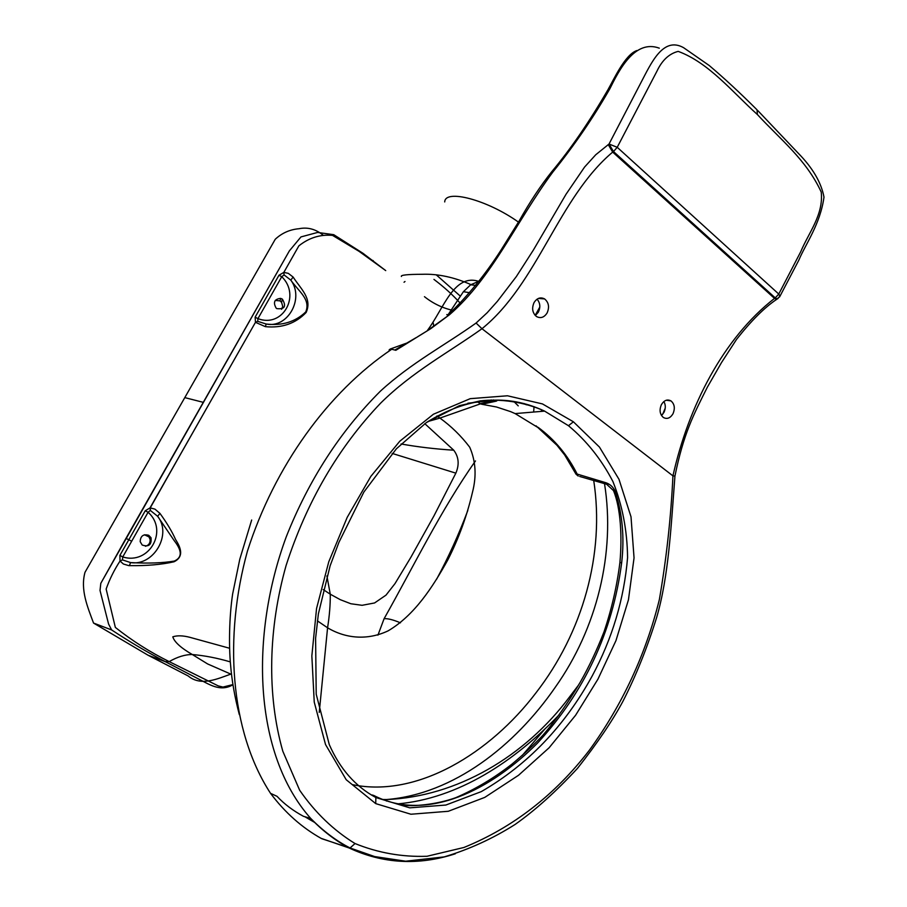 <?xml version="1.0" encoding="UTF-8"?>
<svg xmlns="http://www.w3.org/2000/svg" width="907" height="907" viewBox="0 0 907 907"><rect width="100%" height="100%" fill="white"/><g stroke="black" fill="none" stroke-linecap="round" stroke-linejoin="round"><path stroke-width="1.36" d="M471.674 284.911C454.305 277.225 437.798 273.687 422.152 274.288C407.447 274.333 400.52 275.059 401.37 276.465M478.862 281.408C454.022 273.279 443.852 308.38 427.48 330.363M145.245 510.777L150.006 507.909L150.324 510.437L148.079 512.274L145.245 510.777L128.828 539.722L131.674 541.241L122.751 556.932L122.445 559.891L130.608 562.589C148.102 563.542 162.67 563.043 174.28 561.082L174.031 561.773C185.856 555.968 178.86 544.858 175.55 539.45C172.081 531.615 166.877 522.92 159.938 513.385L154.95 509.133L150.233 507.897L176.888 460.677L255.468 322.325L265.388 326.656C281.975 328.255 295.557 323.538 306.135 312.496C312.337 298.539 301.192 289.458 293.12 277.054L288.324 273.358L283.834 272.395L298.857 245.865C309.004 237.77 320.228 234.278 332.529 235.378L359.047 251.33L385.724 270.603L362.766 253.155L333.742 234.686L317.586 232.441L300.965 236.92L289.367 250.888L100.802 583.326L100.019 590.457L108.568 624.016L111.618 629.923C129.554 641.748 147.444 652.337 165.312 661.679L169.178 661.611C150.052 652.133 132.105 640.739 115.348 627.417L106.142 589.051C109.588 579.278 114.225 569.936 120.019 561.036L123.386 564.007L128.59 565.571L129.35 565.651L130.608 562.589C153.555 566.308 172.262 534.495 157.637 516.287L159.938 513.385M377.924 635.161L384.103 618.699C413.671 566.24 441.029 509.859 475.472 460.937C441.029 509.859 413.671 566.24 384.103 618.699C387.777 618.393 393.219 619.776 400.452 622.826M448.069 314.786L446.788 314.604L447.661 315.16M460.223 296.045L436.165 274.764M433.943 279.401C443.999 286.963 452.774 294.911 460.268 303.233M453.047 310.443C442.537 308.074 433.002 303.482 424.453 296.68M518.475 222.113C487.048 199.687 445.031 188.837 444.713 201.944M448.024 314.842L463.398 291.714L470.642 284.787L475.733 285.388M469.724 292.7L463.398 291.714M278.971 275.252L281.748 276.692L284.072 274.912L283.834 272.395L278.971 275.252L255.128 317.155L255.468 322.325L257.713 321.339L266.159 324.014L265.388 326.656M293.12 277.054L290.807 280.138L284.072 274.912M266.159 324.014C282.088 325.919 295.274 321.906 305.727 311.963C310.954 299.389 298.743 291.498 290.807 280.138C304.593 298.369 287.802 328.663 266.159 324.014M257.713 321.339L257.939 318.629C282.757 328.266 301.169 295.489 281.748 276.692L257.939 318.629L255.128 317.155M150.006 507.909L255.468 322.325M150.324 510.437L157.637 516.287L174.087 540.459C177.783 545.379 185.731 556.014 174.28 561.082M174.031 561.773C161.854 564.585 146.968 565.877 129.35 565.651M131.674 541.241L148.079 512.274C168.793 530.436 149.236 565.299 122.751 556.932L119.883 555.401L120.019 561.036L122.445 559.891M382.142 267.894L362.766 253.155L333.742 234.686L317.586 232.441L300.965 236.92L289.367 250.888L125.948 538.418L128.828 539.722L119.883 555.401M142.172 545.016C148.827 547.238 151.775 544.801 151.027 537.715L148.759 535.323C143.374 533.815 140.506 535.924 140.177 541.638L142.172 545.016M282.372 299.117C286.555 306.362 284.673 309.525 276.748 308.607L276.182 308.165C272.894 302.36 274.39 299.095 280.66 298.38L282.372 299.117L281.567 302.314L282.723 306.362L281.612 309.298M477.853 401.518L479.973 403.717L481.821 404.273L480.211 403.649M477.513 401.563L479.973 403.717L493.839 400.554L496.038 401.2L481.821 404.273L496.537 407.005L510.618 411.631L515.131 413.592L537.556 427.288L515.131 413.592L544.597 411.12L568.474 425.712L573.405 421.789L542.454 403.921L507.455 395.781L470.234 398.661L433.421 414.227L399.806 441.199L370.838 476.39L347.222 517.319L328.776 561.773L316.554 608.472L311.849 655.897L314.241 702.109L325.534 744.545L346.213 779.725L375.713 803.613L410.916 814.237L448.307 811.277L484.757 797.4L518.509 775.292L549.12 747.753L575.605 715.249L597.928 679.184L615.966 640.603L628.449 599.81L634.05 557.884L631.011 516.82L618.982 479.293L599.448 447.072L573.405 421.789M491.152 399.976L492.603 400.406C496.707 400.452 497.852 400.724 496.038 401.2M492.603 400.406L467.876 403.207M528.86 404.896L526.196 404.749L524.291 403.592M518.237 405.871L513.77 401.382M534.076 302.53C531.593 308.289 532.398 312.96 536.49 316.52C540.617 318.686 544.155 317.507 547.102 312.96C549.608 307.156 548.78 302.473 544.608 298.925C540.515 296.85 537.012 298.052 534.076 302.53M537.069 299.174C540.209 302.893 540.64 307.224 538.373 312.167L535.334 315.557M417.696 336.701L430.814 328.629L449.487 314.729C492.184 277.848 516.06 221.807 552.76 172.149C574.494 145.165 593.518 117.377 609.833 88.795C619.141 70.032 634.787 39.126 659.298 48.173M455.337 853.782C418.433 865.743 382.981 863.793 348.98 847.932C335.012 840.336 322.246 830.495 310.693 818.409C252.974 753.388 250.071 634.855 286.215 536.91C308.777 479.905 340.182 431.313 380.43 391.132C410.984 363.061 445.042 345.193 476.084 323.039L487.172 312.734L497.421 301.283L516.332 276.578L533.407 250.003L566.025 194.279L584.596 167.035L595.706 154.791L609.028 144.032L613.495 151.548L617.225 147.297L609.028 144.032L640.909 82.696C651.113 63.297 663.074 36.065 683.629 47.708L709.217 65.508C724.149 78.138 740.089 92.911 757.05 109.838L757.39 114.531C732.901 92.605 709.013 62.708 678.198 51.382C669.185 53.649 662.099 60.247 656.951 71.177L617.225 147.297L778.762 294.049L779.907 296.351L779.453 297.077M320.942 838.295L348.98 847.932L350.057 847.966L355.034 843.544C333.583 830.359 315.126 812.593 299.661 790.246L282.825 751.257C266.635 694.49 268.381 628.234 286.113 565.435C306.645 501.888 338.118 447.82 380.555 403.218C412.322 371.7 448.942 352.335 481.98 328.719C537.953 283.392 558.372 197.726 612.69 152.093L608.223 144.587M535.164 315.387L539.812 307.054M350.692 848.272L321.668 838.669C302.065 827.762 285.025 812.649 270.535 793.342C229.675 730.577 223.882 636.113 247.452 551.071C274.56 466.277 328.051 392.062 391.733 349.252L394.84 350.045L416.166 337.619M430.814 328.629L395.837 350.295L394.84 350.045M449.487 314.729L430.201 328.595M145.483 546.286C148.918 545.198 150.437 542.851 150.052 539.268L148.929 536.876L144.485 534.779M232.918 684.774C220.027 692.37 208.871 684.059 198.1 678.765L165.312 661.679L148.09 655.239L93.534 623.064C87.65 607.157 80.19 589.924 84.986 572.328L275.263 239.244C281.975 233.008 289.9 229.505 299.027 228.723C307.666 226.943 315.727 229.12 323.209 235.253M355.034 843.544C378.072 852.897 402.062 857.138 426.993 856.276L463.965 847.467C513.022 827.49 554.835 795.065 589.403 750.202C622.383 704.728 645.705 654.537 659.355 599.606C666.441 558.655 670.976 517.409 672.937 475.869L674.944 476.039C670.987 527.851 668.584 576.591 656.702 617.304C647.133 648.029 635.841 676.1 622.826 701.508C612.327 721.042 597.203 743.332 577.487 768.365C555.98 791.607 535.187 810.302 515.108 824.452C492.898 838.544 469.27 849.349 444.215 856.888L405.678 861.208L374.693 856.582L350.057 847.966C336.44 841.004 323.311 831.152 310.682 818.397L303.471 816.323C293.006 810.665 284.186 803.987 277.009 796.312L270.535 793.342M436.936 415.973L439.929 418.082L427.968 421.483M323.175 589.55L330.273 594.198C330.386 604.447 329.49 615.649 327.574 627.791L317.393 620.864M568.474 425.712C586.625 440.836 601.443 459.441 612.917 481.538C622.361 505.154 627.247 530.516 627.576 557.601C624.095 599.062 612.304 638.517 592.203 675.953C564.619 726.246 527.647 764.805 481.277 791.63L445.859 805.042L409.76 807.842L375.872 797.536C355.385 786.448 339.853 768.785 329.264 744.534L316.214 694.206L315.602 638.301L318.38 613.88L330.148 565.719L338.901 542.397L363.843 492.082L396.382 448.806L426.403 422.537L459.384 405.678L480.2 400.883C499.723 398.558 524.325 401.79 544.597 411.12C506.696 393.321 467.343 397.107 426.517 422.458M314.548 822.377L304.809 816.708M389.024 350.986L389.318 349.592L391.733 349.252L389.318 349.592L389.024 350.986M533.667 412.039L534.019 406.631M541.672 411.37L541.377 409.613M478.975 281.261L470.642 284.787M230.31 661.895C217.249 658.029 204.585 655.58 192.329 654.537L192.329 654.537C185.209 654.48 177.5 656.838 169.178 661.611L218.236 685.885L222.952 687.075L232.895 684.581M522.262 755.44L544.778 729.126M148.09 655.239L188.168 675.953C200.855 686.542 216.92 679.06 231.5 673.856M476.084 323.039L481.98 328.719L672.937 475.869C688.458 406.461 723.004 338.583 774.51 298.403L612.69 152.093L613.495 151.548L775.258 297.904L778.762 294.049L800.745 251.704C808.761 232.441 823.658 214.812 821.232 192.08C806.312 159.632 780.36 139.463 757.39 114.531M661.43 404.59C664.139 400.248 667.325 399.023 670.987 400.905C674.604 404.08 675.25 408.388 672.96 413.819C670.239 418.206 667.042 419.419 663.357 417.481C659.797 414.284 659.151 409.987 661.43 404.59M396.824 803.965C458.488 798.75 514.745 761.109 559.154 714.829M372.233 794.974L373.945 795.552C427.412 822.864 491.628 789.283 537.545 743.06C584.482 692.143 612.508 632.145 621.624 563.088C624.606 537.545 622.44 513.611 615.127 491.277C613.189 487.002 610.094 484.145 605.831 482.717L575.752 473.647M538.066 427.31C554.665 439.487 567.805 455.28 577.487 474.712L578.235 476.062L576.024 474.18L564.664 454.974L556.955 445.258L536.094 425.871M543.327 411.222L543.1 410.406M326.894 575.934L330.273 594.198L340.329 599.697L350.884 603.756L362.086 605.309L374.568 602.962L386.019 595.117L395.021 583.575L410.871 557.295L434.011 515.788L455.858 473.148L392.187 453.421M593.722 480.495C604.98 553.78 582.838 632.598 535.697 693.197C490.585 752.481 417.787 798.251 352.29 784.623M319.23 712.426L327.574 627.791C345.896 638.743 367.686 640.478 388.105 630.864C414.363 615.388 432.616 587.317 447.911 559.732C458.806 538.248 466.992 515.754 472.49 492.229C476.685 476.016 475.756 460.994 469.701 447.185C461.096 435.87 451.176 426.177 439.929 418.082L480.336 403.887M455.858 473.148C459.486 464.52 458.772 456.879 453.738 450.201L424.793 423.671M401.041 443.965C417.639 446.947 435.201 449.022 453.738 450.201M778.138 298.414L777.288 298.947L775.258 297.904L774.51 298.403L776.539 299.457L777.39 298.891M661.475 415.485L663.935 412.424C665.772 408.524 665.749 404.896 663.867 401.552M613.325 490.177L615.127 491.277M607.905 484.701L606.602 484.247L605.831 482.717M579.698 476.47L606.602 484.247L613.461 490.562C620.694 507.829 622.247 536.819 619.934 562.238L621.624 563.088M578.53 685.102L569.789 696.599C524.836 756.96 456.493 796.709 386.586 799.543L386.484 801.051M382.335 799.486L386.586 799.543C453.477 794.113 514.859 745.826 555.265 687.279C597.044 628.381 615.57 552.737 604.516 483.635M436.63 579.199C448.5 557.147 458.897 534.234 467.819 510.46M275.24 300.421L280.036 300.875L281.567 302.314M150.471 510.46L150.233 507.897M609.833 88.795L607.973 89.68C589.471 121.617 570.786 148.884 551.944 171.468M552.76 172.149L551.932 171.468C540.742 185.47 529.801 202 519.099 221.07L501.14 249.89C485.63 274.118 468.046 295.727 448.375 314.706M148.929 536.876L148.759 535.323M375.872 797.536L375.713 803.613M203.293 402.345L184.79 397.617M125.948 538.418L100.802 583.326L100.019 590.457L108.568 624.016L111.618 629.923C129.554 641.748 147.444 652.337 165.312 661.679M757.855 110.643L798.273 153.238C812.695 167.942 821.266 182.556 823.987 197.102C820.336 224.199 805.201 244.697 798.874 260.071L779.907 296.351L776.539 299.457C764.431 307.575 751.087 320.908 736.507 339.445L721.484 362.596L707.381 387.13C693.413 414.975 683.538 433.659 674.944 476.039L674.944 476.005M662.62 414.386L665.25 408.105M570.832 697.517L569.789 696.599M404.034 282.258L404.987 281.499M433.659 326.203L433.297 323.141M493.839 400.554L493.408 399.919M636.895 50.543C625.002 54.465 613.563 79.997 608.28 89.124M406.087 343.311L390.237 349.025M151.027 537.715L150.052 539.268M373.219 260.638L371.462 260.105M363.9 253.96L362.766 253.155M93.534 623.064L111.618 629.923M251.67 520.017L239.799 559.188L232.645 593.926C229.142 617.168 228.791 646.203 230.571 664.786C231.818 680.567 234.732 697.154 239.312 714.569M229.528 648.244L189.812 637.304C182.863 635.512 177.194 635.353 172.795 636.827C174.393 642.02 180.901 647.915 192.329 654.537L207.646 663.958L231.568 674.434M402.731 805.042C412.118 806.742 436.301 804.747 455.733 797.695C475.472 789.203 494.258 777.968 512.092 764.011C524.065 754.023 534.382 744.386 543.055 735.078C555.855 720.124 568.292 702.426 580.378 681.973C589.074 666.668 596.965 649.911 604.051 631.737C611.726 608.937 617.021 585.797 619.934 562.329M280.036 300.875L280.66 298.38M538.429 298.426L544.608 298.925M670.987 400.905L666.339 400.225"/></g></svg>

